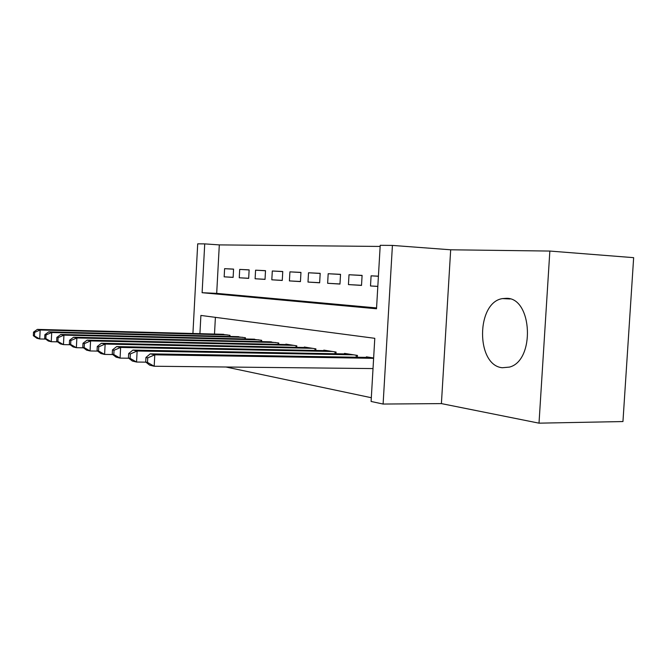 <?xml version="1.0" encoding="UTF-8"?>
<svg xmlns="http://www.w3.org/2000/svg" width="667" height="667" viewBox="0 0 667 667"><rect width="100%" height="100%" fill="white"/><g stroke="black" fill="none" stroke-linecap="round" stroke-linejoin="round"><path stroke-width="1" d="M506.578 298.316L502.484 298.591C476.08 302.409 475.813 365.324 502.284 367.742L509.438 367.1C535.242 360.722 532.424 297.807 506.578 298.316M192.921 333.492L197.707 243.839L204.727 243.889L202.109 292.705L376.513 308.771L380.215 245.314L392.421 245.414L383.108 404.052L371.102 401.459L374.787 338.311L200.892 315.441L199.917 333.675M450.675 249.792L441.404 403.602L539.011 423.161L622.953 421.552L633.65 257.662L549.85 251.059L450.675 249.792L392.421 245.414M380.148 246.44L219.31 244.897L204.727 243.889M539.011 423.161L549.85 251.059M233.575 269.185L224.604 268.668L233.575 269.101L233.125 277.389L224.162 276.83L224.604 268.668M249.133 269.952L239.703 269.401L249.141 269.868L248.674 278.364L239.253 277.772L239.703 269.401M265.508 270.76L255.586 270.177L265.508 270.669L265.032 279.381L255.111 278.764L255.586 270.177M282.758 271.602L272.303 270.994L282.758 271.511L282.258 280.457L271.811 279.807L272.303 270.994M300.95 272.503L289.92 271.861L300.959 272.394L300.442 281.599L289.411 280.907L289.92 271.861M320.177 273.445L308.521 272.77L320.185 273.337L319.651 282.8L307.996 282.066L308.521 272.77M340.529 274.445L328.181 273.728L340.529 274.329L339.97 284.067L327.639 283.292L328.181 273.728M362.089 275.513L349.008 274.746L362.098 275.388L361.514 285.409L348.441 284.592L349.008 274.746M219.31 244.897L216.692 293.372L376.563 307.921M378.414 276.18L371.094 275.83L370.502 285.968L377.814 286.426M225.938 367L371.319 397.724M215.399 317.35L214.499 334.059M221.052 334.234L229.973 335.301L229.907 336.46M236.035 336.618L245.414 337.735L245.348 338.969M251.792 339.128L261.656 340.303L261.589 341.612M268.376 341.771L278.773 343.005L278.698 344.397M285.851 344.556L285.876 344.13L296.823 345.856L296.74 347.34M304.302 347.499L304.327 347.04L315.9 348.866L315.808 350.45M323.803 350.609L323.828 350.117L336.076 352.051L335.976 353.743M344.447 353.902L344.48 353.377L357.462 355.428L357.354 357.245M366.35 357.395L366.375 356.837L373.637 357.979M441.404 403.602L383.108 404.052M216.692 293.372L202.109 292.705M224.162 276.83L233.125 277.314M378.406 276.255L371.094 275.83M239.253 277.772L248.674 278.281M255.111 278.764L265.032 279.298M271.811 279.807L282.266 280.373M289.411 280.907L300.45 281.499M307.996 282.066L319.651 282.691M327.639 283.292L339.978 283.959M348.441 284.592L361.522 285.293M370.502 285.968L377.814 286.36M223.637 334.3L37.36 329.39L40.153 329.99L39.712 338.961L45.689 339.094M34.459 335.968L39.712 338.961L36.918 338.294L33.35 335.709L34.459 335.968L34.634 332.383L33.525 332.133L33.35 335.709M34.634 332.383L40.153 329.99L227.347 334.884M33.525 332.133L37.36 329.39M238.753 336.685L48.766 331.858L51.718 332.5L51.259 341.712L57.587 341.846M45.856 338.636L51.259 341.712L48.307 341.004L44.689 338.361L45.856 338.636L46.04 334.951L44.872 334.692L44.689 338.361M46.04 334.951L51.718 332.5L242.655 337.302M44.872 334.692L48.766 331.858M254.652 339.195L60.814 334.467L63.932 335.142L63.457 344.614L70.177 344.747M57.912 341.454L63.457 344.614L60.347 343.872L56.67 341.171L57.912 341.454L58.096 337.669L56.862 337.394L56.67 341.171M58.096 337.669L63.932 335.142L258.754 339.845M56.862 337.394L60.814 334.467M271.386 341.837L73.562 337.235L76.863 337.944L76.371 347.699L83.517 347.832M70.66 344.447L76.371 347.699L73.07 346.907L69.351 344.139L70.66 344.447L70.86 340.545L69.551 340.253L69.351 344.139M70.86 340.545L76.863 337.944L275.713 342.521M69.551 340.253L73.562 337.235M289.036 344.622L87.069 340.162L90.57 340.92L90.062 350.959L97.674 351.092M84.184 347.607L90.062 350.959L86.56 350.125L82.791 347.282L84.184 347.607L84.384 343.597L82.991 343.28L82.791 347.282M84.384 343.597L90.57 340.92L293.597 345.348M82.991 343.28L87.069 340.162M307.662 347.565L101.409 343.263L105.128 344.072L104.602 354.419L112.731 354.552M98.541 350.967L104.602 354.419L100.884 353.535L97.065 350.625L98.541 350.967L98.749 346.832L97.274 346.498L97.065 350.625M98.749 346.832L105.128 344.072L312.481 348.324M97.274 346.498L101.409 343.263M327.355 350.675L116.658 346.573L120.619 347.432L120.068 358.112L128.764 358.229M113.815 354.544L120.068 358.112L116.108 357.162L112.248 354.177L113.815 354.544L114.032 350.275L112.465 349.917L112.248 354.177M114.032 350.275L120.619 347.432L332.458 351.476M112.465 349.917L116.658 346.573M348.216 353.969L132.908 350.092L137.135 351.009L136.56 362.039L145.89 362.156M130.107 358.362L136.56 362.039L132.341 361.03L128.423 357.971L130.107 358.362L130.332 353.944L128.656 353.568L128.423 357.971M130.332 353.944L137.135 351.009L353.627 354.819M128.656 353.568L132.908 350.092M370.352 357.462L150.258 353.852L154.777 354.827L154.185 366.241L373.02 368.576M147.499 362.431L154.185 366.241L149.666 365.166L145.706 362.014L147.499 362.431L147.74 357.871L145.948 357.462L145.706 362.014M147.74 357.871L154.777 354.827L373.62 358.329M145.948 357.462L150.258 353.852M229.615 336.46L229.681 335.259M244.956 338.961L245.031 337.677M261.097 341.596L261.172 340.228M278.089 344.38L278.172 342.913M296.006 347.324L296.098 345.739M314.932 350.433L315.032 348.724M334.951 353.727L335.059 351.893M356.153 357.229L356.27 355.236M502.484 298.591L510.13 298.974"/></g></svg>
